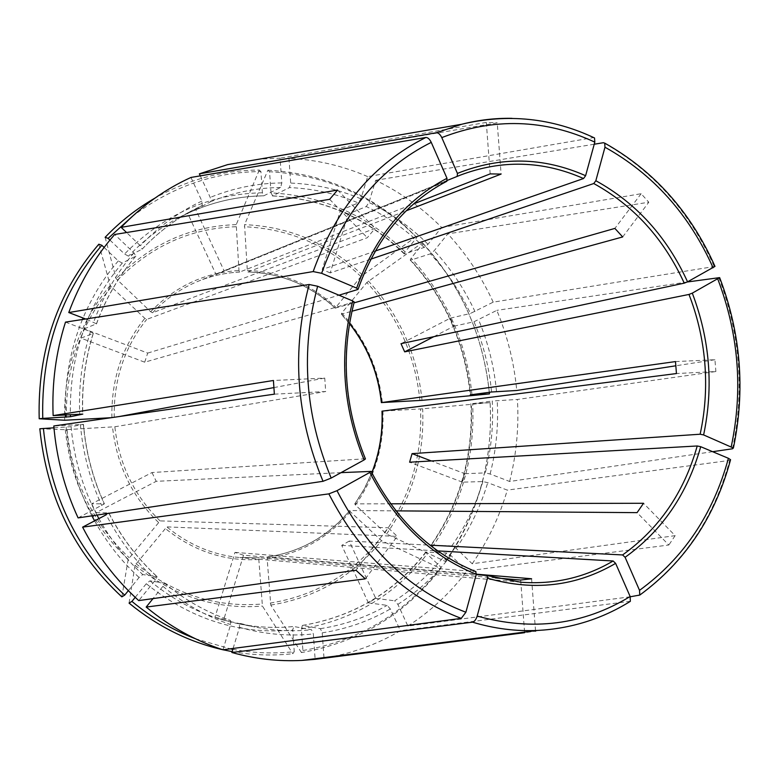 <?xml version="1.0" encoding="UTF-8"?>
<svg xmlns="http://www.w3.org/2000/svg" width="779" height="779" viewBox="0 0 779 779"><rect width="100%" height="100%" fill="white"/><g stroke="black" fill="none" stroke-linecap="round" stroke-linejoin="round"><path stroke-width="0.58" stroke-dasharray="3.9 2.92" d="M432.277 547.101C461.684 504.276 475.141 456.455 472.639 403.629L490.108 402.626C492.854 456.085 480.419 505.318 452.803 550.305L446.124 560.296L432.277 547.101L431.05 545.125L451.859 545.894L456.124 548.367L472.191 563.772L675.14 535.65L643.522 503.283M472.191 563.772C487.82 541.239 499.514 516.681 507.285 490.108L487.732 482.668L482.883 481.568L462.473 482.152L464.829 473.7L431.362 460.973M323.967 657.603L322.224 632.83L320.393 628.663L302.379 625.43L301.395 628.916L302.904 650.533L301.454 652.559C358.934 642.402 405.353 614.397 440.69 568.553L381.535 540.665L350.258 511.657L349.79 510.527L395.956 510.868M301.454 652.559L270.771 605.079L267.158 558.65L267.635 556.917L476.32 574.181M489.309 392.295C483.223 335.213 461.09 285.679 422.919 243.681L411.176 258.102L410.231 260.001L410.747 260.118L430.397 253.827L434.224 250.672L447.798 233.875L648.81 202.228L622.684 236.943M354.211 301.979L144.699 362.196L80.967 338.144L93.168 333.47C85.067 359.44 81.571 386.316 82.681 414.087M365.419 458.938L365.156 458.782C344.191 407.251 340.462 355.088 353.968 302.291M405.109 251.88C367.591 215.355 322.905 195.685 271.034 192.861L269.563 171.731C320.481 174.525 365.361 192.52 404.213 225.706L416.901 237.459L405.109 251.88L404.155 253.779L404.661 253.876L424.195 247.42L428.012 244.255L441.644 227.449C422.237 207.935 400.25 192.209 375.682 180.28L368.934 202.452L366.276 206.542L348.291 213.991L330.199 272.903L370.833 259.125M271.034 192.861L272.679 195.87L289.476 187.593L290.684 183.065L288.951 158.361L497.236 122.809L501.101 174.087M490.166 173.892L486.3 122.43L497.236 122.809M269.563 171.731L267.888 170.212L244.557 224.644L247.303 270.44L247.946 271.968L406.219 210.788M630.26 596.782L407.894 626.073L397.884 604.368L394.651 600.804C414.691 587.96 432.004 572.039 446.601 553.041L450.866 555.534L466.991 570.929L668.84 545.008L637.076 512.64M349.226 541.074L341.728 545.388L368.379 602.839L375.77 598.408L349.226 541.074L430.057 545.173M375.77 598.408L394.651 600.804M712.639 451.693L509.641 481.48L490.127 474.002L485.278 472.911C491.247 449.386 493.565 425.422 492.231 401.019L517.412 399.461L715.882 371.534L676.445 373.55M464.829 473.7L485.278 472.911M462.473 482.152L409.608 462.2M274.364 394.164L325.69 391.535L324.746 378.078L273.419 380.493M39.826 428.762L65.28 429.687L114.854 426.765L325.69 391.535M53.955 427.807L71.093 426.688L83.46 424.37L53.8 425.977M714.947 266.428L493.204 302.145L470.38 313.489C460.097 291.404 446.776 271.52 430.397 253.827M433.825 336.664L453.933 326.197L450.359 318.144L401.01 343.685M450.359 318.144L470.38 313.489M365.293 578.855L397.261 536.38L388.176 527.782L356.013 570.257M129.061 603.112L135.02 565.281L166.774 526.877L397.261 536.38M135.205 597.347L146.277 583.734L149.948 580.852L164.427 583.091L162.928 586.334L153.015 598.603M594.241 144.222L375.682 180.28M348.291 213.991L340.394 210.496L322.204 269.505L375.254 251.042M330.199 272.903L322.204 269.505M232.824 649.335C253.448 653.133 273.926 653.912 294.248 651.672L292.738 629.997L293.732 626.491L311.532 629.773L313.353 633.96L315.125 659.326M294.248 651.672L292.816 653.708L262.426 606.052L258.823 559.507L259.31 557.764L495.366 577.891M630.338 601.3L400.387 630.698C376.832 644.574 351.368 653.717 323.996 658.128L535.543 631.204L524.618 632.684L520.664 580.043M535.514 630.717L531.59 578.758M190.962 177.446L201.878 201.079L202.248 205.413L192.608 210.262C174.009 220.282 157.173 233.252 142.09 249.163L140.347 245.745L126.568 232.532M216.046 274.5L224.079 270.771L195.792 209.678L187.642 213.271L216.046 274.5L446.795 181.273C405.44 203.056 375.79 239.124 357.843 289.476M187.642 213.271L202.248 205.413M446.124 560.296L445.783 561.62L386.569 534.014L355.39 505.006L354.922 503.877L390.639 503.799M675.14 535.65L668.84 545.008M65.494 322.117L90.452 331.601L93.168 333.47M144.699 362.196L147.708 353.082L84.113 328.894L80.967 338.144M472.639 403.629L492.231 401.019M490.108 402.626L422.656 408.79L382.012 411.176M675.49 361.583L714.937 359.723L715.882 371.534M365.156 458.782L152.012 472.551L91.688 503.779L104.386 503.828C92.915 478.666 85.943 452.171 83.48 424.36M78.095 517.899L104.386 503.828M91.688 503.779L96.021 512.679L156.209 481.315L341.036 472.639M152.012 472.551L156.209 481.315M243.515 555.223L234.976 552.379L214.936 617.396L223.592 620.103L243.515 555.223L476.212 574.6M214.936 617.396L230.516 620.474C206.708 612.391 184.681 599.927 164.427 583.082M234.976 552.379L475.677 571.562C430.943 553.48 396.005 520.041 370.862 471.237M222.93 649.793L230.642 624.583L230.516 620.474M422.919 243.681L422.403 242.697L366.831 282.504L341.728 313.08L341.416 314.132L351.933 311.24M441.644 227.449L641.156 193.708L648.81 202.228M641.156 193.708L614.884 228.403M109.927 240.088L124.543 254.012L128.516 256.155L142.09 249.163M195.792 209.678L210.583 201.742L210.233 197.418L200.3 175.859M132.128 216.581C171.322 186.872 214.254 171.867 260.916 171.584L262.387 192.773L263.711 195.831L280.625 187.486L281.813 182.938L280.08 158.166L259.426 159.14M104.113 247.449L118.301 260.926L122.274 263.078L135.838 256.135L133.93 252.863L114.679 234.479M84.113 328.894L96.518 323.801L85.661 319.001M128.35 590.648L139.11 577.473L142.781 574.571L157.095 576.655L155.557 579.878L138.73 600.599M96.021 512.679L108.67 512.884C121.29 537.325 137.367 558.543 156.891 576.538M195.315 638.702L230.233 648.829M232.132 651.624C252.513 655.236 272.747 655.937 292.816 653.708M223.592 620.103L254.996 627.037C273.945 630.766 292.797 631.672 311.532 629.773M302.904 650.533C359.908 640.484 405.947 612.722 441.031 567.248L427.126 554.054L425.889 552.077L446.601 553.041M368.379 602.839L387.114 605.371L390.337 608.944L400.387 630.698M340.394 210.496L358.233 202.93C336.265 193.659 313.353 188.547 289.476 187.593M453.933 326.197L474.022 321.746L496.807 310.363C507.499 336.031 514.14 362.732 516.74 390.483M445.783 561.62L452.531 551.513C480.351 506.184 492.873 456.591 490.098 402.743M489.446 394.047C483.613 335.915 461.265 285.465 422.403 242.697M416.901 237.459L403.59 224.625C364.455 191.186 319.224 173.045 267.888 170.212M416.405 236.495L360.93 276.564L335.213 308.124L353.997 302.875M105.116 237.322L116.207 278.746L150.649 311.727L152.538 312.778L375.05 228.413L367.308 237.702L146.715 319.4L144.826 318.348L111.416 286.906C80.218 324.346 65.212 368.779 66.4 420.202M260.916 171.584L259.261 170.056C222.784 170.182 188.021 179.53 154.982 198.1M259.261 170.056L236.222 224.634L238.968 270.547L239.62 272.085L413.659 203.884M98.826 244.207L110.258 285.367L111.416 286.906M121.845 596.86L128.204 559.312L160.085 520.898L388.176 527.782M441.031 567.248L440.69 568.553M407.894 626.073C430.777 611.194 450.486 592.819 466.991 570.929M509.641 481.48C516.419 454.615 519.018 427.272 517.412 399.461M493.204 302.145C481.588 276.896 466.455 254.139 447.798 233.875M594.533 138.01L593.296 137.62L367.669 176.609L360.872 198.83L358.233 202.93M367.669 176.609C342.604 165.723 316.371 159.637 288.951 158.361M233.096 648.449L239.523 627.348L239.348 623.229L254.996 627.037L238.617 623.765C257.148 627.416 275.591 628.322 293.936 626.491M224.079 270.771L447.341 180.387M155.557 579.878C135.565 561.493 119.119 539.798 106.207 514.792L108.67 512.884M111.144 417.71L119.031 416.57M273.828 387.601L324.746 378.078M341.728 545.388L437.73 550.909M147.708 353.082L338.982 295.192M730.517 459.678L729.68 460.408L507.285 490.108M714.937 359.723L675.899 365.779M687.253 281.988L496.807 310.363M486.3 122.43L280.08 158.166M337.57 190.047L375.05 228.413M329.644 199.327L367.308 237.702M451.859 545.894C465.599 526.253 475.93 504.811 482.883 481.568M456.124 548.367C470.127 528.298 480.662 506.399 487.732 482.668M270.771 605.079C316.001 597.717 352.926 576.246 381.535 540.665M471.967 394.612C466.553 342.117 446.289 296.614 411.176 258.102M404.661 253.876C367.698 217.945 323.704 198.616 272.679 195.87M264.023 195.782C234.012 196.211 205.305 203.67 177.904 218.178C159.714 227.984 143.258 240.643 128.516 256.155M280.625 187.486C256.671 187.749 233.32 192.501 210.583 201.742M122.274 263.078C86.732 305.378 69.438 355.906 70.373 414.671M118.301 260.926C103.782 277.762 92.039 296.789 83.051 317.998M82.428 319.497C70.11 349.644 64.443 381.457 65.417 414.934M135.702 256.272C118.807 275.98 105.701 298.552 96.372 323.967M71.093 426.688C73.898 458.052 82.535 487.518 96.995 515.075M98.904 518.61C110.745 539.935 125.37 558.592 142.781 574.571M66.147 427.096C68.941 458.549 77.52 488.131 91.883 515.834M94.59 520.869C106.616 542.437 121.456 561.308 139.11 577.473M83.353 424.428C85.807 452.171 92.769 478.608 104.23 503.731M149.948 580.852C176.794 602.965 206.357 617.27 238.617 623.765C257.089 627.407 275.464 628.312 293.741 626.491M146.277 583.734C191.04 619.49 239.864 634.914 292.738 629.997M164.233 582.984C184.506 599.849 206.571 612.333 230.428 620.444M302.603 625.42C353.423 616.783 394.671 592.254 426.366 551.844M301.395 628.916C353.053 620.103 394.963 595.146 427.126 554.054M320.393 628.663C344.211 624.992 366.451 617.231 387.114 605.371M431.527 544.872C460.486 502.718 473.749 455.618 471.305 403.6M424.195 247.42C407.076 230.467 387.776 216.844 366.276 206.542M470.652 394.787C465.345 342.994 445.374 298.104 410.747 260.118M491.559 391.993C489.241 367.659 483.399 344.24 474.022 321.746M386.569 534.014C412.636 496.729 424.662 454.994 422.656 408.79M384.816 532.797C410.601 495.921 422.51 454.644 420.543 408.946M422.033 400.338C417.281 354.357 399.393 314.589 368.379 281.034M419.92 400.494C415.207 355.01 397.514 315.68 366.831 282.504M362.478 275.084C329.283 243.525 289.973 226.708 244.557 224.644M360.93 276.564C328.086 245.366 289.204 228.763 244.285 226.738M236.222 224.634C190.319 226.105 150.318 244.148 116.207 278.746M235.959 226.738C190.592 228.237 151.058 246.086 117.356 280.294M150.649 311.727C175.567 286.146 205.004 272.416 238.968 270.547M110.258 285.367C78.669 323.236 63.469 368.194 64.676 420.251M65.28 429.687C70.704 481.588 91.679 524.793 128.204 559.312M67.004 429.628C72.369 480.886 93.09 523.585 129.158 557.706M158.351 522.3C131.992 496.593 116.714 464.82 112.517 426.96M270.225 603.073C314.94 595.808 351.465 574.6 379.782 539.438M135.02 565.281C173.746 596.247 216.211 609.83 262.426 606.052M135.974 563.675C174.223 594.28 216.192 607.727 261.88 604.037M80.373 424.458C82.876 452.852 90.004 479.903 101.747 505.6M496.525 391.574C494.168 366.743 488.199 342.838 478.637 319.877M162.928 586.334C183.659 603.579 206.231 616.325 230.642 624.583M428.012 244.255C410.562 226.923 390.873 212.998 368.934 202.452M397.884 604.368C418.333 591.222 435.997 574.951 450.866 555.534M281.813 182.938C257.343 183.162 233.486 187.992 210.233 197.418M490.127 474.002C496.213 449.98 498.57 425.519 497.197 400.61M201.878 201.079C179.014 211.761 158.497 226.65 140.347 245.745M474.995 311.61C464.518 289.058 450.924 268.745 434.224 250.672M90.452 331.601C82.136 358.184 78.552 385.712 79.711 414.165M360.872 198.83C338.466 189.316 315.067 184.068 290.684 183.065M262.387 192.773C209.882 193.786 163.931 214.206 124.543 254.012M239.523 627.348C264.149 634.291 288.756 636.492 313.353 633.96M322.224 632.83C346.548 629.062 369.256 621.106 390.337 608.944M133.93 252.863C116.636 272.991 103.218 296.069 93.675 322.078M258.823 559.507C224.595 561.513 193.338 551.094 165.041 528.269M259.349 557.764L239.883 557.56C213.076 555.076 188.703 544.842 166.774 526.877M350.258 511.657C328.417 537.822 300.723 553.48 267.158 558.65M349.79 510.527C328.202 536.351 300.84 551.814 267.703 556.917M382.947 411.146C384.174 445.88 374.981 477.167 355.39 505.006M371.895 472.882L364.358 488.949L354.922 503.877M341.728 313.08C365.01 338.203 378.545 368.039 382.333 402.597M341.416 314.132L349.528 323.431M247.303 270.44C281.044 271.696 310.519 283.926 335.73 307.13M248.063 271.959C281.375 273.205 310.5 285.27 335.418 308.172M114.24 417.466C113.52 379.957 124.348 347.268 146.715 319.4M160.085 520.898C134.085 495.512 119.002 464.128 114.854 426.765M152.538 312.778C165.869 298.708 181.186 288.152 198.499 281.112C211.839 275.756 225.579 272.738 239.718 272.066M111.913 417.661C111.173 379.655 122.147 346.558 144.826 318.348M638.722 595.662C683.787 562.827 714.1 517.743 729.68 460.408M732.503 448.782C744.705 390.571 740.108 333.412 718.686 277.314M714.051 266.155C689.532 211.382 652.656 170.231 603.413 142.703M593.296 137.62C567.336 125.409 540.217 118.983 511.93 118.33M537.568 630.454C570.783 628.692 601.388 619.139 629.374 601.826M272.329 195.928C323.236 198.626 367.172 217.925 404.135 253.818M142.216 249.056C157.28 233.184 174.068 220.253 192.608 210.262L177.904 218.178C205.218 203.718 233.827 196.269 263.721 195.841M425.87 552.048C394.203 592.381 353.033 616.841 302.369 625.42M470.867 403.668C473.311 455.803 460.029 502.952 431.011 545.125M410.192 260.011C444.897 298.036 464.897 342.994 470.214 394.904M452.803 550.305L452.531 551.513M404.213 225.706L403.59 224.625M96.528 323.811C105.866 298.376 118.973 275.824 135.848 256.135M520.625 582.195L239.883 557.56L259.31 557.764M267.635 556.917C300.704 551.844 328.027 536.4 349.605 510.605M354.718 503.984L364.231 488.93L371.817 472.717M93.324 333.285C85.193 359.314 81.698 386.257 82.817 414.116M349.498 323.606L341.202 314.073M108.846 512.962C121.485 537.442 137.571 558.67 157.105 576.655M335.213 308.143C310.295 285.26 281.2 273.195 247.936 271.978M459.717 175.353L198.499 281.112C211.81 275.766 225.52 272.757 239.63 272.085"/><path stroke-width="1.17" d="M615.624 563.363C576.139 586.451 533.43 591.397 487.498 578.203L477.176 616.062C532.466 631.448 583.452 624.933 630.143 596.51L615.624 563.363L613.141 560.987C584.815 577.667 553.976 584.737 520.625 582.195L487.109 575.564M487.498 578.203L487.06 575.545L476.212 574.6M639.53 590.346C683.514 558.329 713.145 514.315 728.414 458.305L700.711 446.698C687.399 493.837 662.189 530.703 625.099 557.297L639.53 590.346L639.763 595.049L630.26 596.782M625.099 557.297L622.596 554.94L430.057 545.173M700.711 446.698L697.215 445.978C684.059 492.425 659.18 528.746 622.596 554.94M433.825 336.664L404.681 351.855L688.977 294.443L692.297 293.138C709.912 339.576 713.691 386.842 703.622 434.935L700.136 434.224L412.072 453.631L431.362 460.973M370.833 259.125L593.764 183.532L595.838 180.718C636.375 203.066 666.951 236.777 687.555 281.832L684.244 283.147L401.01 343.685L404.681 351.855M447.341 180.387L457.215 176.385L457.429 173.405C500.605 156.219 543.323 156.988 585.604 175.713L583.539 178.537L375.254 251.042M338.982 295.192L357.843 289.476L356.636 288.113C374.855 236.952 404.983 200.349 446.99 178.294L446.795 181.273M489.309 392.295L489.455 393.892L470.253 394.885L491.559 391.993L516.74 390.483L675.899 365.779M365.419 458.938L364.105 459.941C342.779 407.583 338.992 354.591 352.741 300.957L354.211 301.979M413.659 203.884L490.166 173.892L501.101 174.087L406.219 210.788M703.622 434.935L733.341 448.013L732.503 448.782L712.639 451.693M697.215 445.978L409.608 462.2L412.072 453.631M42.767 418.391L39.193 418.751C37.519 350.803 57.393 292.622 98.826 244.207L101.815 245.278C60.791 293.313 41.102 351.017 42.767 418.391L70.451 416.716L82.798 414.107L53.138 415.606L273.419 380.493L274.364 394.164L53.8 425.977C56.555 458.188 64.657 488.832 78.095 517.899L323.032 481.295L331.172 478.072L364.105 459.941M53.955 427.807L39.826 428.762C46.711 496.544 74.044 552.584 121.845 596.86L124.679 595.137L128.35 590.648M687.555 281.832L714.947 266.428M153.015 598.603L146.179 607.065L365.293 578.855L356.013 570.257L138.73 600.599C115.964 579.966 97.258 555.485 82.603 527.14L106.207 514.792M135.205 597.347L131.914 601.398L129.061 603.112C157.485 626.394 188.664 641.915 222.58 649.676M595.838 180.718L604.971 147.221L604.718 143.17L603.413 142.703L594.241 144.222M495.366 577.891L520.664 580.043L531.59 578.758L476.32 574.181M524.618 632.684L315.125 659.326L301.853 660.417C278.483 661.614 255.152 658.976 231.86 652.51L233.096 648.449M535.543 631.204L535.514 630.717M446.99 178.294L431.254 142.372C429.638 139.11 427.846 137.474 425.87 137.474L190.962 177.446C165.051 189.229 141.788 205.87 121.173 227.361L337.57 190.047L329.644 199.327L114.679 234.479C94.941 257.07 79.643 283.089 68.776 312.535L85.661 319.001M390.639 503.799L643.522 503.283L637.076 512.64L395.956 510.868M352.741 300.957L317.628 286.253L309.175 284.501L65.494 322.117C55.913 352.176 51.794 383.336 53.138 415.606M371.817 472.717C379.48 453.027 382.869 432.511 381.992 411.166L676.445 373.55L675.49 361.583L381.544 402.577L422.033 400.338L489.455 393.892M476.3 574.269C430.865 555.972 395.372 522.018 369.821 472.425L336.995 490.673C367.961 550.646 410.923 591.173 465.881 612.245L476.3 574.269L475.677 571.562M465.881 612.245L461.256 618.38L222.93 649.793C195.286 640.737 169.705 626.491 146.179 607.065M351.933 311.24L622.684 236.943L614.884 228.403L353.997 302.875M43.4 428.411C50.236 495.619 77.325 551.201 124.679 595.137M131.914 601.398C151.447 617.533 172.578 629.968 195.315 638.702M230.233 648.829L232.824 649.335M223.028 649.774L232.132 651.624M154.982 198.1C136.763 208.558 120.141 221.635 105.116 237.322L108.125 238.374L109.927 240.088M39.193 418.751L64.676 420.251L111.144 417.71M259.426 159.14L227.634 164.622L199.366 173.844L200.3 175.859M126.568 232.532L121.173 227.361M132.128 216.581L108.125 238.374M323.967 657.603L323.996 658.128M101.815 245.278L104.113 247.449M457.429 173.405L441.79 137.601C440.184 134.348 438.382 132.732 436.396 132.742L199.366 173.844M119.031 416.57L273.828 387.601M437.73 550.909L613.141 560.987M341.036 472.639L371.135 471.402C396.404 520.284 431.332 553.703 475.94 571.64M369.821 472.425L371.135 471.402M692.297 293.138L719.601 277.626L687.253 281.988M585.604 175.713L594.815 142.119L594.533 138.01M356.636 288.113L321.62 273.302L313.168 271.579L68.776 312.535M336.995 490.673L328.855 493.876L82.603 527.14M728.414 458.305L730.517 459.678M630.143 596.51L630.338 601.3M477.176 616.062C476.047 619.568 474.499 621.593 472.532 622.168L231.86 652.51M688.977 294.443C696.854 314.735 701.957 335.778 704.284 357.561C706.981 383.57 705.599 409.121 700.136 434.224M593.764 183.532C633.736 205.529 663.903 238.734 684.244 283.147M459.717 175.353L457.234 176.385L459.717 175.353C501.501 159.471 542.778 160.532 583.539 178.537M70.373 414.671L70.451 416.716M83.051 317.998L82.428 319.497M65.417 414.934L65.504 417.145M96.995 515.075L98.904 518.61M91.883 515.834L94.59 520.869M382.168 411.137C383.044 432.559 379.616 453.135 371.895 472.882M349.528 323.431C367.698 346.587 378.38 372.966 381.544 402.577M731.257 446.63C743.176 389.724 738.677 333.84 717.761 278.989M713.097 267.772C689.094 214.254 653.055 174.068 604.971 147.221M511.93 118.33C495.074 118.038 478.364 120.015 461.791 124.241L436.396 132.742M594.815 142.119C544.745 118.973 493.73 117.463 441.79 137.601M425.87 137.474C373.569 163.522 336.002 208.227 313.168 271.579M431.254 142.372C380.366 167.904 343.812 211.547 321.62 273.302M309.175 284.501C291.434 350.862 296.059 416.463 323.032 481.295M317.628 286.253C300.451 350.939 304.969 414.876 331.172 478.072M328.855 493.876C360.658 555.408 404.788 596.909 461.256 618.38M472.532 622.168C494.237 628.672 515.912 631.438 537.568 630.454L301.853 660.417M520.625 582.195L487.05 575.535M446.883 181.234C405.732 202.832 376.14 238.812 358.106 289.194M354.241 301.97C340.657 354.912 344.396 407.242 365.448 458.948M381.379 402.626C378.224 373.073 367.591 346.733 349.498 323.606M733.399 448.003C745.464 390.152 740.878 333.363 719.66 277.636M714.986 266.389C690.632 211.859 653.893 170.776 604.767 143.141M594.533 137.961C551.96 117.892 507.713 113.315 461.791 124.241L227.634 164.622M639.802 595.068C684.858 562.019 715.112 516.896 730.566 459.717M630.338 601.339C602.118 618.906 571.202 628.614 537.568 630.454"/></g></svg>
